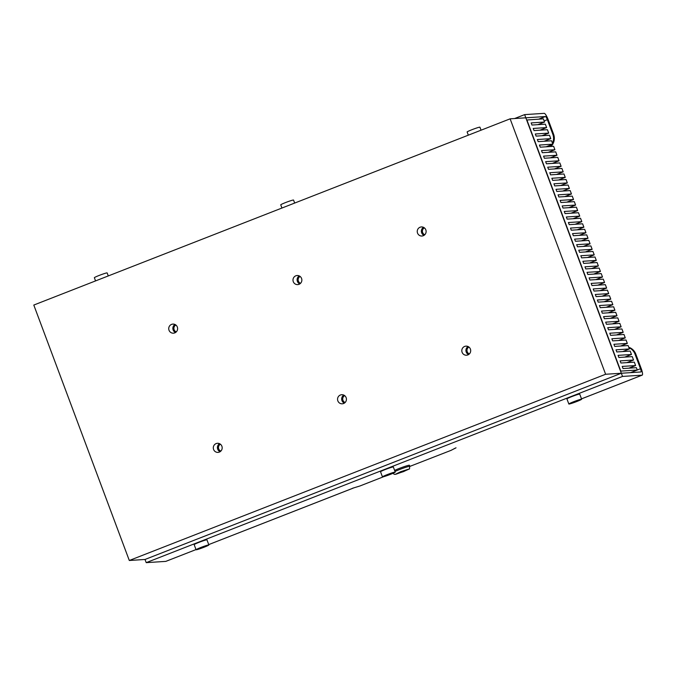 <?xml version="1.0" encoding="UTF-8"?>
<svg xmlns="http://www.w3.org/2000/svg" width="676" height="676" viewBox="0 0 676 676"><rect width="100%" height="100%" fill="white"/><g stroke="black" fill="none" stroke-linecap="round" stroke-linejoin="round"><path stroke-width="1.01" d="M392.764 472.727C394.75 475.608 394.716 474.349 403.673 471.552L395.882 474.087L400.547 471.763L408.304 469.237L403.64 471.561C412.208 467.344 408.558 470.479 409.833 466.339L409.436 465.282A9.109 0.608 159.5 0 0 398.84 468.603A9.109 0.608 159.5 0 0 394.607 470.369M108.278 275.935L107.154 272.927A6.836 0.456 159.5 0 0 98.197 275.825A6.836 0.456 159.5 0 0 94.361 277.718L95.553 280.912M294.668 203.062L293.545 200.062A6.836 0.456 159.5 0 0 284.588 202.952A6.836 0.456 159.5 0 0 280.743 204.845L281.934 208.039M481.05 130.198L479.926 127.189A6.836 0.456 159.5 0 0 470.969 130.088A6.836 0.456 159.5 0 0 467.124 131.972L468.324 135.175M387.914 475.312A6.836 0.456 -20.5 0 1 382.447 476.876A6.836 0.456 -20.5 0 1 389.782 473.656A6.836 0.456 -20.5 0 1 395.249 472.093A6.836 0.456 -20.5 0 1 387.914 475.312M382.447 476.876L380.537 471.772A6.836 0.456 -20.5 0 1 387.872 468.544A6.836 0.456 -20.5 0 1 393.339 466.981L395.249 472.093M201.532 548.185A6.836 0.456 -20.5 0 1 196.065 549.749A6.836 0.456 -20.5 0 1 203.4 546.521A6.836 0.456 -20.5 0 1 208.867 544.966A6.836 0.456 -20.5 0 1 201.532 548.185M196.065 549.749L194.156 544.636A6.836 0.456 -20.5 0 1 201.49 541.417A6.836 0.456 -20.5 0 1 206.957 539.854L208.867 544.966M574.304 402.448A6.836 0.456 -20.5 0 1 568.837 404.011A6.836 0.456 -20.5 0 1 576.172 400.784A6.836 0.456 -20.5 0 1 581.639 399.22A6.836 0.456 -20.5 0 1 574.304 402.448M568.837 404.011L566.927 398.899A6.836 0.456 -20.5 0 1 574.262 395.68A6.836 0.456 -20.5 0 1 579.729 394.116L581.639 399.22M552.799 144.081A11.391 11.095 -93.7 0 0 553.602 134.22L548.143 119.627A6.836 1.479 68.6 0 0 544.214 113.348L524.635 114.616L621.328 373.245L640.907 371.969A3.414 0.744 68.6 0 0 640.958 371.961A3.414 0.744 68.6 0 0 640.485 368.724L635.026 354.131A11.391 11.095 -93.7 0 0 628.925 347.675M550.957 146.481A11.391 11.095 -93.7 0 0 552.715 144.225M165.975 561.308A6.836 1.479 -111.4 0 1 165.882 561.359A6.836 1.479 -111.4 0 1 165.781 561.384L146.21 562.652L622.528 376.431L642.099 375.163A6.836 1.479 68.6 0 0 642.2 375.138A6.836 1.479 68.6 0 0 641.254 368.673L635.803 354.08A11.391 11.095 -93.7 0 0 628.773 347.278M409.85 466.398L451.044 450.36L456.021 447.799M550.179 146.531A11.391 11.095 -93.7 0 0 551.743 144.613M552.486 143.244A11.391 11.095 -93.7 0 0 552.824 134.27L547.374 119.677A3.414 0.744 68.6 0 0 545.405 116.534L510.118 118.832L605.62 374.259L129.302 560.488L33.8 305.053L510.118 118.832M352.475 488.283L359.928 485.985L383.672 476.698M454.162 448.636L455.734 448.019M524.635 114.616L514.597 118.545M146.21 562.652L145.01 559.466L621.328 373.245L145.01 559.466L129.302 560.488M622.528 376.431L621.328 373.245L605.62 374.259M526.655 120.015L543.369 118.849L544.56 122.043L531.167 122.914L531.961 125.043L545.355 124.173L546.63 127.578L533.237 128.448L534.032 130.578L547.425 129.707L548.701 133.113L535.308 133.983L536.102 136.113L549.495 135.242L550.771 138.648L537.378 139.518L538.172 141.647L551.565 140.777L552.841 144.182L539.448 145.053L540.242 147.182L553.636 146.312L554.903 149.717L541.51 150.587L542.313 152.717L555.706 151.846L556.973 155.252L543.58 156.122L544.374 158.252L557.768 157.381L559.044 160.787L545.65 161.657L546.445 163.786L559.838 162.916L561.114 166.321L547.721 167.192L548.515 169.321L561.908 168.442L563.184 171.848L549.791 172.726L550.585 174.856L563.978 173.977L565.254 177.382L551.861 178.261L552.655 180.382L566.049 179.512L567.325 182.917L553.931 183.796L554.726 185.917L568.119 185.047L569.395 188.452L556.002 189.322L556.796 191.452L570.189 190.581L571.457 193.987L558.063 194.857L558.866 196.986L572.259 196.116L573.527 199.521L560.134 200.392L560.928 202.521L574.321 201.651L575.597 205.056L562.204 205.926L562.998 208.056L576.391 207.186L577.667 210.591L564.274 211.461L565.068 213.591L578.462 212.72L579.738 216.126L566.344 216.996L567.139 219.125L580.532 218.255L581.808 221.66L568.415 222.531L569.209 224.66L582.602 223.79L583.878 227.195L570.485 228.065L571.279 230.195L584.672 229.325L585.948 232.73L572.555 233.6L573.349 235.73L586.743 234.859L588.01 238.265L574.617 239.135L575.42 241.264L588.813 240.394L590.08 243.799L576.687 244.67L577.481 246.799L590.875 245.929L592.151 249.334L578.757 250.205L579.552 252.334L592.945 251.464L594.221 254.869L580.828 255.739L581.622 257.869L595.015 256.998L596.291 260.404L582.898 261.274L583.692 263.403L597.085 262.533L598.361 265.938L584.968 266.809L585.762 268.938L599.156 268.068L600.432 271.473L587.038 272.344L587.833 274.473L601.226 273.594L602.502 277.008L589.109 277.878L589.903 280.008L603.296 279.129L604.564 282.534L591.17 283.413L591.973 285.542L605.366 284.664L606.634 288.069L593.241 288.948L594.035 291.069L607.428 290.198L608.704 293.604L595.311 294.483L596.105 296.603L609.498 295.733L610.774 299.138L597.381 300.009L598.175 302.138L611.569 301.268L612.845 304.673L599.451 305.544L600.246 307.673L613.639 306.803L614.915 310.208L601.522 311.078L602.316 313.208L615.709 312.337L616.985 315.743L603.592 316.613L604.386 318.742L617.779 317.872L619.055 321.277L605.662 322.148L606.457 324.277L619.85 323.407L621.117 326.812L607.724 327.683L608.527 329.812L621.92 328.942L623.188 332.347L609.794 333.217L610.589 335.347L623.99 334.476L625.258 337.882L611.865 338.752L612.659 340.881L626.052 340.011L627.328 343.416L613.935 344.287L614.729 346.416L628.122 345.546L629.398 348.951L616.005 349.822L616.799 351.951L630.193 351.081L631.468 354.486L618.075 355.356L618.87 357.486L632.263 356.615L633.539 360.021L620.145 360.891L620.94 363.02L634.333 362.15L635.609 365.555L628.917 368.166M633.539 360.021L626.846 362.632M631.468 354.486L624.776 357.097M629.398 348.951L622.706 351.562M627.328 343.416L620.636 346.027M625.258 337.882L618.565 340.501M623.188 332.347L616.504 334.966M621.117 326.812L614.433 329.432M619.055 321.277L612.363 323.897M616.985 315.743L610.293 318.362M614.915 310.208L608.223 312.827M612.845 304.673L606.152 307.293M610.774 299.138L604.082 301.758M608.704 293.604L602.012 296.223M606.634 288.069L599.95 290.688M604.564 282.534L597.88 285.154M602.502 277.008L595.809 279.619M600.432 271.473L593.739 274.084M598.361 265.938L591.669 268.549M596.291 260.404L589.599 263.015M594.221 254.869L587.528 257.48M592.151 249.334L585.458 251.945M590.08 243.799L583.396 246.41M588.01 238.265L581.326 240.876M585.948 232.73L579.256 235.341M583.878 227.195L577.186 229.815M581.808 221.66L575.115 224.28M579.738 216.126L573.045 218.745M577.667 210.591L570.975 213.21M575.597 205.056L568.905 207.676M573.527 199.521L566.843 202.141M571.457 193.987L564.773 196.606M569.395 188.452L562.702 191.071M567.325 182.917L560.632 185.537M565.254 177.382L558.562 180.002M563.184 171.848L556.492 174.467M561.114 166.321L554.421 168.932M559.044 160.787L552.351 163.398M556.973 155.252L550.289 157.863M554.903 149.717L548.219 152.328M552.841 144.182L546.149 146.793M550.771 138.648L544.079 141.259M548.701 133.113L542.008 135.724M546.63 127.578L539.938 130.189M544.56 122.043L537.868 124.654M635.609 365.555L622.216 366.426L623.01 368.555L636.403 367.685L637.274 370.025L620.796 371.099L526.883 119.922M630.59 372.637L637.274 370.025M345.039 402.583A3.76 3.659 86.3 0 1 344.583 395.57M344.675 395.637A3.76 3.659 -93.7 0 0 345.123 402.499M469.296 354.004A3.76 3.659 86.3 0 1 468.84 346.991M468.933 347.058A3.76 3.659 -93.7 0 0 469.381 353.92M424.731 234.8A3.76 3.659 86.3 0 1 424.274 227.795M424.367 227.863A3.76 3.659 -93.7 0 0 424.807 234.724M300.474 283.379A3.76 3.659 86.3 0 1 300.017 276.374M300.11 276.442A3.76 3.659 -93.7 0 0 300.55 283.303M176.216 331.958A3.76 3.659 86.3 0 1 175.76 324.953M175.853 325.021A3.76 3.659 -93.7 0 0 176.292 331.882M346.137 397.64A4.555 4.436 -93.7 0 0 341.701 394.716A4.555 4.436 -93.7 0 0 337.848 400.876A4.555 4.436 -93.7 0 0 342.293 403.809A4.555 4.436 -93.7 0 0 346.137 397.64M343.788 395.105A4.555 4.436 -93.7 0 0 344.312 403.149M470.395 349.061A4.555 4.436 -93.7 0 0 465.958 346.137A4.555 4.436 -93.7 0 0 462.105 352.297A4.555 4.436 -93.7 0 0 466.541 355.221A4.555 4.436 -93.7 0 0 470.395 349.061M468.045 346.526A4.555 4.436 -93.7 0 0 468.569 354.57M425.821 229.857A4.555 4.436 -93.7 0 0 421.385 226.933A4.555 4.436 -93.7 0 0 417.54 233.102A4.555 4.436 -93.7 0 0 421.976 236.025A4.555 4.436 -93.7 0 0 425.821 229.857M423.48 227.322A4.555 4.436 -93.7 0 0 424.004 235.366M301.564 278.436A4.555 4.436 -93.7 0 0 297.127 275.512A4.555 4.436 -93.7 0 0 293.283 281.681A4.555 4.436 -93.7 0 0 297.719 284.604A4.555 4.436 -93.7 0 0 301.564 278.436M299.223 275.901A4.555 4.436 -93.7 0 0 299.747 283.945M177.315 327.015A4.555 4.436 -93.7 0 0 172.87 324.091A4.555 4.436 -93.7 0 0 169.025 330.26A4.555 4.436 -93.7 0 0 173.462 333.183A4.555 4.436 -93.7 0 0 177.315 327.015M174.966 324.48A4.555 4.436 -93.7 0 0 175.49 332.524M221.88 446.219A4.555 4.436 -93.7 0 0 217.444 443.295A4.555 4.436 -93.7 0 0 213.591 449.455A4.555 4.436 -93.7 0 0 218.035 452.388A4.555 4.436 -93.7 0 0 221.88 446.219M219.531 443.684A4.555 4.436 -93.7 0 0 220.055 451.729M220.782 451.162A3.76 3.659 86.3 0 1 220.325 444.149M220.418 444.216A3.76 3.659 -93.7 0 0 220.866 451.078M409.833 466.339A9.109 0.608 159.5 0 0 399.237 469.668A9.109 0.608 159.5 0 0 395.004 471.434M640.485 368.724L637.265 369.983M544.146 120.936L547.374 119.677M353.717 487.903L208.732 544.594L352.754 488.3M165.882 561.359L196.006 549.58L165.781 561.384M642.099 375.163L581.495 398.857M545.405 116.534L538.713 119.153M635.803 354.08L635.026 354.131M553.602 134.22L552.824 134.27M581.504 398.865L642.2 375.138"/></g></svg>
